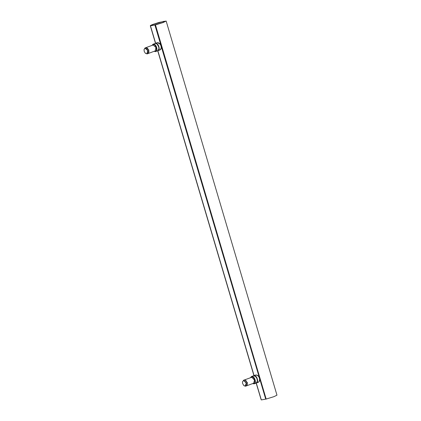 <?xml version="1.0" encoding="UTF-8"?>
<svg xmlns="http://www.w3.org/2000/svg" width="421" height="421" viewBox="0 0 421 421"><rect width="100%" height="100%" fill="white"/><g stroke="black" fill="none" stroke-linecap="round" stroke-linejoin="round"><path stroke-width="0.63" d="M261.141 399.292L261.33 399.929L266.119 399.029M261.099 399.318L256.284 383.057L261.33 399.929M261.278 399.913L256.147 383.094C259.247 382.757 256.878 374.843 253.926 375.632L253.4 375.821M166.153 21.05L276.971 395.166L273.945 396.661L266.167 399.055L155.349 24.934L163.122 22.545L166.153 21.05L159.054 22.418L153.202 24.302C150.976 25.139 150.039 25.639 150.386 25.813L150.486 25.786M155.496 43.31L150.297 25.749L155.56 43.289M150.465 25.834L155.628 43.263L150.471 25.834L155.454 24.886L265.961 398.419M266.125 399.061L155.302 24.913M153.76 24.192L163.795 21.345L165.358 21.287L162.69 22.608L152.655 25.455L151.086 25.513L153.76 24.192M160.275 49.61L161.032 48.457L161.343 46.747L259.236 377.232C258.162 375.753 256.984 375.032 255.694 375.064L255.642 375.058C259.383 374.322 261.309 381.968 257.689 382.505M255.694 375.064L255.642 375.058C257.431 375.064 258.768 376.148 259.678 378.311C259.625 380.742 259.057 382.11 257.984 382.415L256.41 383.021M255.279 375.127L253.705 375.69M255.626 376.495L257.057 378.716L257.347 381.163M256.089 383.115L257.336 381.226L257.02 378.711L255.579 376.453L253.5 375.79M250.548 377.669L251.39 376.916C253.958 375.874 256.457 382.942 253.763 383.62L252.721 383.563M244.312 379.979L251.821 377.253L254.521 380.142L253.663 383.215L246.485 385.857M252.616 383.605L254.121 383.841L256.142 383.099M253.763 383.62L254.121 383.841C257.063 383.099 254.331 375.369 251.526 376.516L250.442 377.705M246.248 383.163L245.127 386.141L243.806 385.578L242.57 383.399L242.459 381.926L243.691 380.426L246.248 383.163M242.47 381.868L243.775 380.221L246.474 383.11L245.622 386.183L243.854 385.62M243.443 380.289L244.517 379.947L245.906 380.537L247.216 382.836L247.332 384.394L246.364 385.91L245.622 386.183M245.953 380.579L247.238 382.8L247.338 384.336M244.433 379.926L244.764 379.853L247.464 382.747L246.611 385.82M259.236 377.232L259.72 379.858L258.878 381.721M148.05 53.556L148.908 50.031L145.882 47.678M148.176 53.52L155.233 50.915L155.965 47.426L153.128 45L146.003 47.62M158.912 48.862L158.801 47.01L157.191 44.194M152.013 45.405L153.049 44.231L155.465 43.416L157.144 44.147L158.78 47.068L158.906 48.92L157.707 50.799L155.286 51.609L154.186 51.304M154.291 51.262L154.965 51.383C157.859 51.462 156.133 44.258 153.328 44.552L152.113 45.368M153.049 44.231L153.497 44.142C156.565 43.821 158.454 51.699 155.286 51.609L154.965 51.383M155.06 43.489L156.896 42.816C157.117 42.105 160.685 43.731 161.132 45.636C161.601 47.652 161.059 49.152 159.517 50.131L159.233 50.21M159.406 50.167C163.101 49.278 160.548 41.8 157.054 42.779L155.512 43.326C158.48 42.584 160.811 50.509 157.701 50.794M159.517 50.131L157.828 50.762M148.908 52.036L148.692 50.104L147.524 48.278M145.419 53.32L147.118 53.909L147.929 53.609L148.897 52.093L148.66 50.12L147.476 48.236L145.824 47.689L145.013 47.989L144.035 49.567M147.187 53.883L147.918 50.394L145.013 47.989M144.25 51.494L145.377 53.278L146.94 53.799L147.703 50.467L145.013 48.168L144.029 49.625L144.25 51.494M161.343 46.747L160.312 44.258L157.649 42.768M155.486 25.544L155.233 25.639L265.867 399.124M160.811 44.942L154.917 25.044M155.233 25.639L155.049 25.007M157.78 50.778L253.995 375.59M256.21 383.078L261.015 399.297M253.926 375.632L255.468 375.079M251.526 376.516L251.39 376.916M259.773 379.037L265.546 398.529M153.328 44.552L153.497 44.142M157.854 50.757L254.063 375.564L157.849 50.757M157.717 50.794L253.931 375.611M251.479 376.532L253.447 375.806"/></g></svg>
